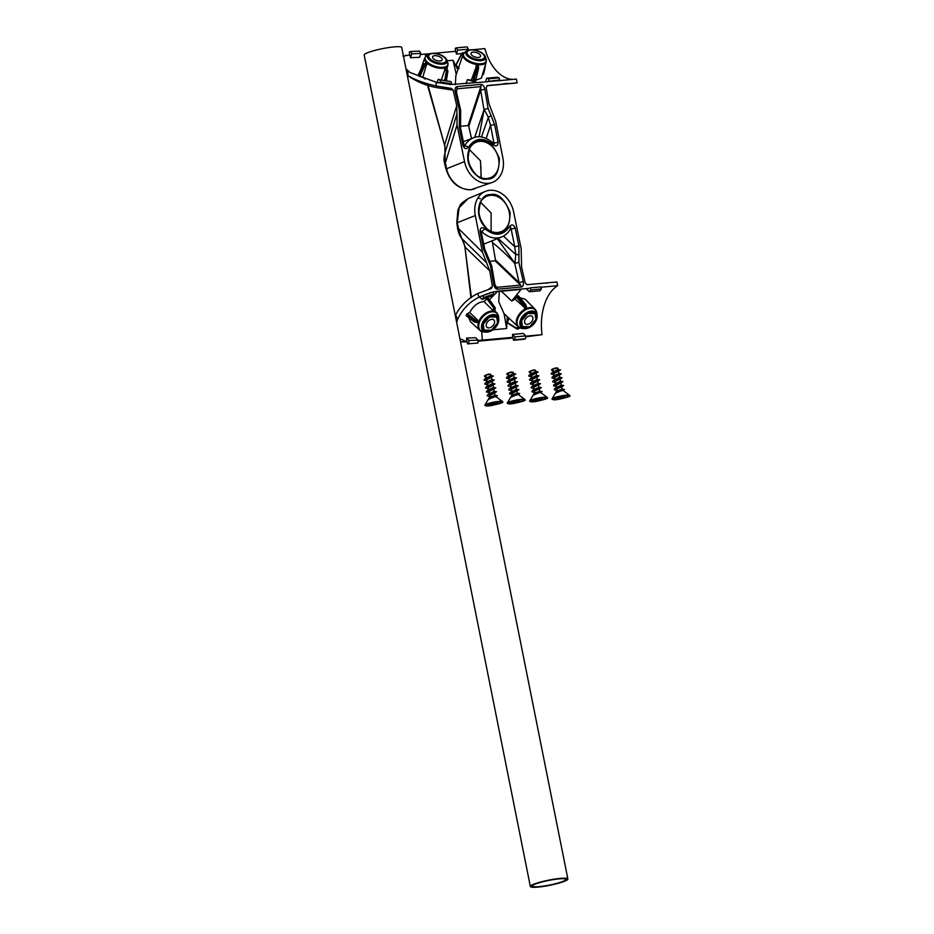 <?xml version="1.0" encoding="UTF-8"?>
<svg xmlns="http://www.w3.org/2000/svg" width="934" height="934" viewBox="0 0 934 934"><rect width="100%" height="100%" fill="white"/><g stroke="black" fill="none" stroke-linecap="round" stroke-linejoin="round"><path stroke-width="1.4" d="M514.599 374.254L506.695 377.254L506.415 378.153L509.707 378.971M509.205 380.161L514.155 377.476L516.572 377.931L507.477 381.165L507.197 382.064L510.489 382.882M508.75 384.726L514.926 381.387L517.354 381.843L508.259 385.077L507.979 385.976L511.272 386.793M509.532 388.649L515.708 385.31L518.136 385.754L509.042 388.988L508.761 389.887L512.054 390.704M510.314 392.56L516.49 389.221L518.907 389.665L509.824 392.899L509.544 393.798L512.836 394.615M518.498 393.821L512.603 395.701L510.396 397.779M511.645 396.144L517.273 393.132L519.689 393.576L518.23 394.522L524.861 399.46A9.013 1.238 -11.3 0 1 524.955 399.6M508.423 376.25L513.373 373.565L515.79 374.009L508.843 377.838L509.007 380.15M513.443 373.612L513.151 372.257L508.365 372.993L508.224 376.239M514.225 377.523L513.735 375.351M515.008 381.434L514.564 379.227L510.711 380.955L509.427 382.263L509.789 384.061M515.79 385.345L515.346 383.138L511.482 384.866L510.209 386.174L510.571 387.984M516.572 389.256L516.128 387.05L512.264 388.777L510.991 390.085L511.353 391.895M517.354 393.179L516.911 390.961L511.972 393.483L511.995 395.117M516.047 395.047C519.082 394.44 518.872 394.37 515.451 394.813C518.872 394.37 519.082 394.44 516.047 395.047L510.606 397.417L507.314 402.963A9.013 1.238 -11.3 0 1 518.522 399.67A9.013 1.238 -11.3 0 1 524.861 399.46L525.036 399.717A9.06 1.249 -11.3 0 1 525.036 399.775M515.288 394.078L512.007 395.07L511.225 396.39M508.925 375.059L507.034 374.522L508.481 373.542M508.365 372.993L506.87 373.693L507.034 374.522M513.151 372.257L510.991 372.012L507.781 373.18M517.786 401.947L512.708 402.356L519.211 400.908L519.911 401.176L517.786 401.947L513.128 402.169M519.526 401.13L517.576 401.783L517.448 401.141M559.338 370.133L551.445 373.133L551.165 374.032L554.446 374.849M553.955 376.052L558.894 373.367L561.311 373.81L552.227 377.044L551.947 377.943L555.228 378.76M553.488 380.617L559.676 377.278L562.093 377.721L553.01 380.955L552.73 381.854L556.01 382.671M554.271 384.528L560.458 381.189L562.875 381.632L553.792 384.878L553.512 385.765L556.792 386.594M555.053 388.439L561.241 385.1L563.657 385.544L554.574 388.789L554.282 389.676L557.575 390.505M563.249 389.7L557.353 391.579L555.146 393.658M556.395 392.035L562.023 389.011L564.44 389.466L562.98 390.4L569.6 395.339A9.013 1.238 -11.3 0 1 569.705 395.479M553.173 372.129L558.112 369.444L560.528 369.899L553.582 373.717L553.745 376.04M558.193 369.49L557.89 368.136L553.115 368.872L552.963 372.117M559.314 375.083L554.364 377.628L554.527 379.951M560.096 378.994L555.146 381.539L555.31 383.862M560.879 382.905L555.928 385.462L556.092 387.773M562.105 389.058L561.661 386.851L557.796 388.567L556.711 389.373L555.963 392.268M560.797 390.926C563.821 390.33 563.622 390.249 560.202 390.692C563.622 390.249 563.821 390.33 560.797 390.926L555.356 393.296L552.064 398.841A9.013 1.238 -11.3 0 1 563.272 395.561A9.013 1.238 -11.3 0 1 569.6 395.339L569.775 395.596A9.06 1.249 -11.3 0 1 569.775 395.654M560.026 389.957L556.746 390.949M553.664 370.938L551.784 370.401L553.22 369.432M553.115 368.872L551.62 369.572L551.784 370.401M557.89 368.136L555.73 367.891L552.531 369.07M562.537 397.837L557.458 398.234L562.91 396.88L564.65 397.055L562.537 397.837L558.334 398.281M564.264 397.02L562.315 397.662L562.186 397.02M567.872 878.999L401.725 47.506A19.135 2.627 168.7 0 0 388.521 47.599A19.135 2.627 168.7 0 0 367.774 52.643A19.135 2.627 168.7 0 0 364.19 55.001L530.349 886.494A19.135 2.627 -11.3 0 1 533.921 884.148A19.135 2.627 -11.3 0 1 554.668 879.104A19.135 2.627 -11.3 0 1 567.872 878.999A19.135 2.627 -11.3 0 1 564.288 881.357A19.135 2.627 -11.3 0 1 543.553 886.401A19.135 2.627 -11.3 0 1 530.349 886.494M535.521 883.996A17.116 2.358 -11.3 0 1 554.084 879.489A17.116 2.358 -11.3 0 1 565.899 879.396A17.116 2.358 -11.3 0 1 562.688 881.498A17.116 2.358 -11.3 0 1 544.137 886.016A17.116 2.358 -11.3 0 1 532.322 886.109A17.116 2.358 -11.3 0 1 535.521 883.996M536.968 372.199L529.076 375.188L528.784 376.087L532.076 376.904M531.586 378.107L536.525 375.421L538.941 375.865L529.858 379.111L529.566 379.998L532.859 380.827M531.119 382.671L537.307 379.332L539.724 379.776L530.64 383.022L530.349 383.909L533.641 384.738M531.901 386.583L538.089 383.244L540.506 383.699L531.423 386.933L531.131 387.832L534.423 388.649M532.684 390.494L538.871 387.155L541.288 387.61L532.205 390.844L531.913 391.743L535.205 392.56M540.879 391.755L534.972 393.646L532.765 395.712M534.026 394.09L539.654 391.077L542.07 391.521L540.599 392.467L547.231 397.405A9.013 1.238 -11.3 0 1 547.324 397.534M530.804 374.195L535.742 371.51L538.159 371.954L531.212 375.783L531.376 378.095M535.824 371.545L535.521 370.191L530.745 370.926L530.594 374.184M536.606 375.468L536.104 373.285M537.389 379.379L536.945 377.173L533.081 378.889L531.796 380.208L532.158 382.006M537.715 381.06L532.777 383.605L532.94 385.917M538.941 387.201L538.509 384.995L534.645 386.723L533.361 388.03L533.723 389.828M539.724 391.113L539.292 388.906L535.427 390.634L534.341 391.428L533.594 394.323M538.428 392.981C541.451 392.385 541.253 392.303 537.821 392.759C541.253 392.303 541.451 392.385 538.428 392.981L532.987 395.362L529.683 400.908A9.013 1.238 -11.3 0 1 540.903 397.615A9.013 1.238 -11.3 0 1 547.231 397.405L547.406 397.651A9.06 1.249 -11.3 0 1 547.406 397.721M537.657 392.023L534.376 393.016M531.294 372.993L529.415 372.456L530.851 371.487M530.745 370.926L529.239 371.627L529.415 372.456M535.521 370.191L533.361 369.946L530.15 371.125M540.167 399.892L535.089 400.289L540.541 398.946L542.28 399.11L540.167 399.892L535.964 400.347M541.895 399.075L539.945 399.717L539.817 399.075M513.081 337.991L481.512 340.828M478.01 341.202L481.524 340.898M525.644 336.17L542.024 334.664L525.597 336.835M478.056 340.49L512.836 337.349L513.548 340.245L514.821 339.754L515.008 336.882L512.497 334.43L512.836 337.349M467.163 341.832L462.19 341.914L466.883 340.992L467.595 343.887L477.869 343.035L467.595 343.887M490.7 292.587L479.095 297.164L477.648 293.58L491.354 288.466L492.405 286.458L489.731 270.825L482.481 252.227L475.313 215.532A24.167 18.96 -111.4 0 1 485.365 191.388A24.167 18.96 -111.4 0 1 513.653 212.006L521.149 248.666L521.592 267.147L525.212 282.944L527.185 284.695L556.921 281.951L557.668 285.699A46.525 28.125 84.7 0 0 542.024 334.664M546.343 283.329A50.354 30.437 84.7 0 1 547.102 282.862M518.592 296.171L516.304 296.043L515.089 299.149L511.669 301.04L521.079 289.412L497.285 291.606A46.525 28.125 -95.3 0 1 497.939 291.186L528.492 288.384L526.881 289.458L529.426 291.758L540.086 290.778L541.37 288.968L530.734 289.949L530.302 287.859L529.088 288.326M518.172 295.751L519.304 296.919L518.148 295.599M541.043 287.228L557.668 285.699M515.008 336.882L525.667 335.901L523.285 333.438L512.497 334.43M482.294 340.163L481.664 330.823L480.613 331.115M493.094 329.772L506.648 328.523L507.22 316.614L518.125 326.725A12.177 7.939 -46 0 1 516.841 318.774A12.177 7.939 -46 0 1 525.223 309.014A12.177 7.939 -46 0 1 535.042 309.224A12.177 7.939 -46 0 1 536.221 311.045M509.03 318.085L507.501 322.067L508.341 323.409M518.3 326.888L516.455 328.114L507.722 322.837M536.641 319.253A10.367 6.76 -46 0 1 524.651 328.605L522.62 328.511A11.908 7.764 -46 0 1 517.588 319.276A11.908 7.764 -46 0 1 528.294 308.699A11.908 7.764 -46 0 1 536.98 313.649L535.042 309.224L525.083 299.149L520.133 297.818M488.4 299.137L486.859 298.798L484.081 301.589C478.371 301.916 473.585 305.546 469.72 312.47L477.951 320.397L475.348 319.93L467.397 313.661L466.405 315.785M468.751 317.688L470.526 321.728L479.772 330.262A12.177 7.939 -46 0 1 478.488 322.312A12.177 7.939 -46 0 1 486.871 312.54A12.177 7.939 -46 0 1 496.69 312.75A12.177 7.939 -46 0 1 497.869 314.583M477.869 343.035L478.08 340.163L475.698 337.711L466.568 338.061L466.883 340.992M465.085 341.003L459.913 338.75M456.691 322.58L457.111 320.969L456.399 321.133M455.325 315.739L455.664 314.886L457.613 319.393L457.111 320.969M460.509 341.704L462.19 341.914M497.939 291.186L493.164 291.992M518.954 255.087L518.872 245.864L515.253 228.141C513.723 224.674 511.902 224.055 509.766 226.285C503.192 236.01 494.822 236.781 484.664 228.597C481.734 226.834 480.216 227.756 480.099 231.375L483.555 249.109L490.513 265.805L493.666 284.286C494.378 287.368 495.639 289.015 497.472 289.213L521.511 286.995C523.203 286.469 523.776 284.66 523.25 281.566L518.872 262.466L518.954 255.087A3.024 1.179 11 0 0 515.755 254.48L514.938 263.248L518.872 262.466M499.316 291.42L498.744 301.764L504.068 313.696L507.22 316.614M525.2 308.185L524.196 304.951L517.541 297.281L518.825 296.72L525.282 304.484L526.251 307.73A12.189 7.951 134 0 0 525.2 308.185L515.089 299.149M511.669 301.04L501.395 291.233M504.068 313.696L506.648 328.523M525.667 335.901L525.457 338.773L524.231 339.252L513.548 340.245M466.206 315.412L466.802 314.256L474.752 320.537L475.348 319.93M457.613 319.393C462.19 309.458 469.358 302.044 479.095 297.164M481.243 296.066L479.632 297.187L482.142 299.44L483.485 297.631L483.041 295.541L481.243 296.066M497.39 291.595L489.474 299.627M469.72 312.47L466.626 314.104M478.08 340.163L469.02 340.478L466.568 338.061M477.951 320.397L477.904 321.763A12.189 7.951 134 0 0 477.741 322.3L474.46 322.02L477.496 322.58M488.809 289.12L492.405 286.458M455.664 314.886C460.684 305.523 468.016 298.425 477.648 293.58M480.38 198.744L477.916 197.915M461.618 238.275A2.417 0.677 -35.6 0 0 461.653 238.38C459.82 236.162 458.454 232.776 457.543 228.223L456.784 222.887L457.882 210.173L459.983 205.725C459.773 204.674 462.493 202.293 468.156 198.568L459.143 207.698L457.24 222.724L475.313 215.532M482.481 252.227L457.999 228.059L461.735 238.439L486.789 262.979M489.731 270.825L465.436 247.393L461.735 238.439A2.417 0.677 -35.6 0 1 461.653 238.38L461.653 238.38C462.879 239.408 463.988 242.466 465.004 247.568L471.366 297.444M483.485 297.631L493.549 294L493.152 291.898L481.384 296.206M487.35 258.391L488.038 257.387M484.244 249.565L483.555 249.109M480.776 231.854L481.524 231.387L480.099 231.375M510.081 229.519L511.143 229.052L510.221 228.748A3.024 1.529 -153.7 0 0 510.735 228.305C508.703 232.368 505.726 235.228 501.791 236.897A24.202 18.984 68.6 0 1 481.524 231.387A3.024 0.899 -44.8 0 0 484.664 228.597M510.735 228.305L510.735 228.305A3.024 1.529 -153.7 0 0 509.766 226.285M518.872 245.864L514.774 246.751L511.143 229.052L515.253 228.141M503.484 236.08L514.762 246.751L515.755 254.48L498.079 238.415M514.938 263.248L514.692 263.248C507.582 255.624 500.157 248.701 492.428 242.49L495.464 259.967L519.117 282.57L523.25 281.566M514.692 263.248L519.117 282.57L520.553 285.139A3.024 1.821 84.7 0 1 521.464 287.007M495.464 259.967L495.113 260.796L520.553 285.139L496.608 287.345A3.024 1.821 84.7 0 1 497.53 289.213M495.499 286.213L496.619 287.345L494.903 284.461L493.666 284.286M481.045 231.235L484.781 249.203L491.728 265.863L494.903 284.461M491.342 266.155L490.513 265.805M493.561 310.742L494.938 310.158L494.39 311.022L492.825 310.322L484.081 301.589M514.821 339.754L525.457 338.773M529.426 291.758L530.734 289.949M530.302 287.859L540.973 286.878L541.37 288.968M515.65 296.58L516.992 297.911L517.541 297.281L516.304 296.043M458.501 228.223L457.24 222.724M486.614 293.988L483.041 295.541M491.121 231.293L491.121 212.975L480.531 202.199M483.789 244.136L501.791 236.897M497.343 238.719L514.891 263.26M495.113 260.796L490.175 261.251M486.859 298.798L493.467 307.66L494.109 309.878L494.226 307.344L487.606 298.471M487.828 299.826L489.579 299.849L489.159 299.347L487.431 299.359M493.549 294L492.265 295.798L482.142 299.44M468.856 343.397L469.02 340.478M492.428 242.49L492.206 240.809M535.953 319.416L535.054 313.555L527.757 313.497L521.569 320.736L522.456 326.596L529.765 326.655L535.953 319.416A9.06 5.908 -46 0 1 529.765 326.655A9.06 5.908 -46 0 1 522.456 326.596A9.06 5.908 -46 0 1 521.569 320.736A9.06 5.908 -46 0 1 527.757 313.497A9.06 5.908 -46 0 1 535.054 313.555A9.06 5.908 -46 0 1 535.953 319.416M497.6 322.942L496.701 317.081L489.404 317.023L483.217 324.261L484.104 330.122L491.412 330.181L497.6 322.942A9.06 5.908 -46 0 1 491.412 330.181A9.06 5.908 -46 0 1 484.104 330.122A9.06 5.908 -46 0 1 483.217 324.261A9.06 5.908 -46 0 1 489.404 317.023A9.06 5.908 -46 0 1 496.701 317.081A9.06 5.908 -46 0 1 497.6 322.942M444.596 57.674A9.06 4.145 -162.3 0 1 446.032 61.095A9.06 4.145 -162.3 0 1 439.377 63.022A9.06 4.145 -162.3 0 1 430.212 58.994A9.06 4.145 -162.3 0 1 428.764 55.573A9.06 4.145 -162.3 0 1 435.419 53.647A9.06 4.145 -162.3 0 1 444.596 57.674A9.06 4.145 17.7 0 0 435.419 53.647A9.06 4.145 17.7 0 0 428.764 55.573A9.06 4.145 17.7 0 0 430.212 58.994A9.06 4.145 17.7 0 0 439.377 63.022A9.06 4.145 17.7 0 0 446.032 61.095A9.06 4.145 17.7 0 0 444.596 57.674M433.399 58.702A5.032 2.3 17.7 0 0 438.501 60.932A5.032 2.3 17.7 0 0 442.191 59.869A5.032 2.3 17.7 0 0 441.397 57.966A5.032 2.3 17.7 0 0 436.306 55.725A5.032 2.3 17.7 0 0 432.605 56.799A5.032 2.3 17.7 0 0 433.399 58.702M492.218 376.309L484.326 379.309L484.046 380.208L487.338 381.025M486.836 382.228L491.774 379.543L494.191 379.986L485.108 383.22L484.828 384.119L488.108 384.936M486.369 386.793L492.557 383.454L494.973 383.897L485.89 387.143L485.61 388.03L488.891 388.848M487.151 390.704L493.339 387.365L495.756 387.808L486.672 391.054L486.392 391.941L489.673 392.77M494.541 393.004L496.538 391.731L495.055 392.035L487.455 394.965L487.174 395.853L490.455 396.681M496.129 395.876L490.233 397.756L488.027 399.834M489.276 398.211L494.903 395.187L497.32 395.642L495.861 396.576L502.48 401.515A9.013 1.238 -11.3 0 1 502.585 401.655M487.933 394.615L494.121 391.276L496.538 391.72M486.054 378.317L490.992 375.62L493.409 376.075L486.462 379.893L486.626 382.216M491.074 375.666L490.77 374.312L485.995 375.048L485.843 378.305M492.195 381.259L487.244 383.804L487.408 386.127M492.977 385.17L488.027 387.727L488.19 390.038M493.759 389.081L488.809 391.638L488.972 393.95M494.495 393.062L489.591 395.549L489.614 397.16M493.677 397.102C496.701 396.506 496.503 396.425 493.082 396.868C496.503 396.425 496.701 396.506 493.677 397.102L488.237 399.472L484.944 405.017A9.013 1.238 -11.3 0 1 496.152 401.737A9.013 1.238 -11.3 0 1 502.48 401.515L502.655 401.772A9.06 1.249 -11.3 0 1 502.655 401.83M492.907 396.133L489.626 397.183M486.556 377.114L484.664 376.577L486.112 375.608M485.995 375.048L484.501 375.748L484.664 376.577M490.77 374.312L488.61 374.067L485.411 375.246M495.417 404.013L490.338 404.41L495.791 403.056L497.53 403.231L495.417 404.013L491.214 404.469M497.145 403.196L495.207 403.838L495.078 403.196M494.401 323.234A5.032 3.281 134 0 0 493.899 319.988A5.032 3.281 134 0 0 489.848 319.953A5.032 3.281 134 0 0 486.416 323.97A5.032 3.281 134 0 0 486.906 327.227A5.032 3.281 134 0 0 490.969 327.262A5.032 3.281 134 0 0 494.401 323.234M468.564 55.468A9.06 4.145 -162.3 0 1 467.117 52.035A9.06 4.145 -162.3 0 1 473.772 50.109A9.06 4.145 -162.3 0 1 482.948 54.137A9.06 4.145 -162.3 0 1 484.384 57.558A9.06 4.145 -162.3 0 1 477.729 59.484A9.06 4.145 -162.3 0 1 468.564 55.468A9.06 4.145 17.7 0 0 477.729 59.484A9.06 4.145 17.7 0 0 484.384 57.558A9.06 4.145 17.7 0 0 482.948 54.137A9.06 4.145 17.7 0 0 473.772 50.109A9.06 4.145 17.7 0 0 467.117 52.035A9.06 4.145 17.7 0 0 468.564 55.468M471.752 55.164A5.032 2.3 17.7 0 0 476.854 57.406A5.032 2.3 17.7 0 0 480.543 56.332A5.032 2.3 17.7 0 0 479.749 54.429A5.032 2.3 17.7 0 0 474.659 52.199A5.032 2.3 17.7 0 0 470.958 53.273A5.032 2.3 17.7 0 0 471.752 55.164M532.754 319.708A5.032 3.281 134 0 0 532.263 316.451A5.032 3.281 134 0 0 528.2 316.416A5.032 3.281 134 0 0 524.768 320.444A5.032 3.281 134 0 0 525.258 323.701A5.032 3.281 134 0 0 529.321 323.736A5.032 3.281 134 0 0 532.754 319.708M409.722 54.954L410.54 57.674L419.67 57.313L420.79 53.448L411.754 53.857L410.528 51.498L409.267 51.989L409.722 54.954L402.986 56.18M429.453 53.728L420.487 54.487M456.493 47.844L457.707 50.156L468.378 49.175L467.128 46.875L456.493 47.844L455.22 48.334L455.687 51.312L434.824 53.238M513.116 79.39A46.525 28.125 -95.3 0 1 484.863 48.626L473.176 49.7M486.229 138.314L490.513 125.389L493.969 143.1L493.199 143.567M481.442 137.018L488.354 117.345L484.186 109.36L479.072 136.866M484.151 109.383L474.647 137.485M483.975 109.523L480.66 90.096L468.763 126.312L468.086 125.576L480.882 86.617L480.66 90.096L484.828 89.29C484.127 86.208 482.855 84.562 481.022 84.364L456.983 86.582C455.302 87.095 454.718 88.917 455.243 92.011L459.458 110.399L459.306 127.748L459.995 128.191M468.763 126.312L471.542 138.582M460.275 126.3L468.086 125.576M464.513 146.218A3.024 1.529 26.3 0 1 468.424 147.315C474.997 137.602 483.368 136.831 493.526 145.015A3.024 0.899 135.2 0 0 493.934 143.567C485.925 137.053 479.06 135.161 473.34 137.905A24.202 18.984 68.6 0 0 464.513 146.218L463.603 145.902M481.208 177.705L480.496 160.811L469.253 149.452M439.996 79.962L451.122 81.643L451.554 83.745L440.381 82.052L439.996 79.962L438.174 79.378L436.925 82.881M451.122 81.643L438.174 79.378M491.086 115.594L488.354 117.345L490.513 125.389L494.623 124.491L488.108 108.496L484.828 89.29M455.243 92.011L456.446 92.022L456.948 88.823A3.024 1.821 -95.3 0 0 457.03 86.57M440.381 82.052L438.711 82.694L449.943 84.387L451.554 83.745M425.53 63.465L425.986 63.279A12.189 5.581 17.7 0 0 426.324 63.617A12.189 5.581 17.7 0 0 426.675 63.944L422.752 77.417L425.168 79.075M441.327 80.055L445.179 68.602A12.189 5.581 17.7 0 0 445.892 68.287L446.032 68.626M461.501 53.868L456.049 64.971M488.949 80.919L488.552 78.83L499.188 77.849L499.632 79.939L487.279 81.573L497.95 80.779L487.279 81.573M499.632 79.939L498.009 80.581M499.188 77.849L497.425 77.242L486.754 78.222L485.458 81.935M488.552 78.83L486.754 78.222M460.485 119.54A3.024 1.214 -167.9 0 0 460.532 119.435L460.532 119.435A3.024 1.214 -167.9 0 0 459.318 118.116M456.446 92.022L460.684 110.516L460.532 127.83L464.151 145.541L462.925 145.459C464.455 148.926 466.288 149.545 468.424 147.315M493.596 143.229L498.091 142.225L494.623 124.491M484.186 109.36L488.108 108.496M456.306 90.972L456.948 88.823L480.882 86.617A3.024 1.821 -95.3 0 0 480.975 84.364M460.299 110.819L459.458 110.399M507.302 83.733A50.354 30.437 84.7 0 1 505.282 84.037L515.113 83.126A50.354 30.437 -95.3 0 0 517.132 82.822L487.385 85.566L486.17 87.609L488.891 103.487L495.709 121.385L502.877 158.068A24.167 18.96 -111.4 0 1 492.23 182.445A24.167 18.96 -111.4 0 1 464.537 161.594L457.041 124.934L445.133 163.66L444.829 144.291L456.738 105.694L453.177 90.143L439.832 88.111M464.537 161.594L446.464 168.785L447.059 169.346L446.464 168.785C449.709 181.85 460.824 190.443 470.993 189.719L492.23 182.445M457.041 124.934L456.983 113.796L444.782 153.666A2.417 1.226 16 0 1 444.782 153.643C445.541 152.592 445.425 149.592 444.444 144.677L428.087 85.531M446.464 168.785L445.716 164.221M456.983 113.796L456.738 105.694M449.943 84.387L438.711 82.694M477.239 82.694L467.432 79.635L471.331 80.172L476.69 65.462A12.189 5.581 17.7 0 0 477.869 65.602L478.15 68.626L475.616 80.441M478.243 65.835L478.512 66.396L476.947 65.999L476.947 68.474L476.223 68.17L473.304 79.25L474.04 79.553L476.947 68.474L478.57 68.532L475.698 80.347L475.861 79.553L474.04 79.553L472.639 81.34L475.336 81.363M418.467 74.86L419.086 76.203L422.752 77.417M419.086 76.203L423.814 65.625L423.114 64.948L425.168 63.36L425.857 64.026L423.814 65.625L426.873 64.773M411.754 53.857L410.54 57.674M410.528 51.498L419.541 51.136L420.79 53.448M407.936 70.797L407.854 75.607C415.653 80.126 425.087 83.581 436.155 85.951L436.155 82.239L410.143 72.56L405.975 68.777M446.896 88.742L447.117 88.753C432.991 88.123 420.183 83.955 408.718 76.226L407.247 75.129M480.893 166.24L480.998 177.623M482.469 74.615L483.205 74.557L484.267 71.019M456.493 63.886L456.224 65.497L459.131 68.392M456.166 64.831L461.711 54.16L463.334 53.915M483.835 54.476A10.367 4.74 -162.3 0 1 485.47 56.892L486.24 61.971A12.177 5.569 -162.3 0 1 477.332 64.609A12.177 5.569 -162.3 0 1 464.969 59.204A12.177 5.569 -162.3 0 1 463.054 54.557L455.839 75.689L455.348 84.644M457.905 69.816L453.037 60.255L456.259 74.451M455.687 51.312L456.469 54.032L457.707 50.156M456.469 54.032L461.618 53.565M468.378 49.175L468.109 50.086M447.129 88.753L451.379 88.391L453.177 90.143M451.379 88.391L436.155 85.951M438.641 82.892L436.155 82.239M487.209 81.772L449.884 84.597M517.132 82.822L516.385 79.086L497.95 80.779M466.089 83.71L467.432 79.635M475.733 80.219L481.419 78.129L486.24 61.971M471.331 80.172L472.639 81.34M453.037 60.255L447.223 60.792M406.243 70.108L406.932 69.816M486.883 85.73L501.289 84.399A50.354 30.437 -95.3 0 0 503.309 84.095M503.403 83.803L505.049 83.651A49.957 30.192 -95.3 0 0 507.034 83.36M403.581 56.799L405.881 55.258M425.133 54.125L425.799 56.379M505.282 84.037A50.354 30.437 84.7 0 1 503.274 84.107M507.279 403.126A9.013 1.238 -11.3 0 1 507.314 402.963L507.255 403.266A9.06 1.249 -11.3 0 1 518.568 399.799A9.06 1.249 -11.3 0 1 525.036 399.717L525.06 399.834A9.06 1.249 -11.3 0 0 518.592 399.915A9.06 1.249 -11.3 0 0 507.279 403.383L507.255 403.266A9.06 1.249 -11.3 0 0 507.279 403.325M525.06 399.834C526.111 400.394 522.363 401.608 513.828 403.465C509.742 404.177 507.746 404.06 507.839 403.103L518.58 400.149C522.666 399.437 524.663 399.554 524.569 400.511L513.84 403.465L507.279 403.383M514.272 401.807L514.424 402.577M516.327 402.297L516.257 401.305M552.017 399.005A9.013 1.238 -11.3 0 1 552.064 398.841L551.994 399.145A9.06 1.249 -11.3 0 1 563.307 395.677A9.06 1.249 -11.3 0 1 569.775 395.596L569.798 395.712A9.06 1.249 -11.3 0 0 563.33 395.794A9.06 1.249 -11.3 0 0 552.029 399.273L551.994 399.145A9.06 1.249 -11.3 0 0 552.017 399.203M569.798 395.712C570.849 396.273 567.113 397.487 558.579 399.355C554.492 400.056 552.496 399.939 552.589 398.993L563.319 396.028C567.405 395.327 569.413 395.444 569.32 396.39L558.579 399.343L552.029 399.273M559.022 397.697L559.174 398.456M561.077 398.176L560.995 397.183M529.648 401.071A9.013 1.238 -11.3 0 1 529.683 400.908L529.625 401.211A9.06 1.249 -11.3 0 1 540.938 397.732A9.06 1.249 -11.3 0 1 547.406 397.651L547.429 397.779A9.06 1.249 -11.3 0 0 540.961 397.861A9.06 1.249 -11.3 0 0 529.648 401.328L529.625 401.211A9.06 1.249 -11.3 0 0 529.648 401.27M536.209 401.41C532.123 402.122 530.127 401.994 530.208 401.048L540.949 398.094C545.036 397.382 547.032 397.499 546.939 398.444L536.209 401.41M536.653 399.752L536.793 400.523M538.696 400.231L538.626 399.25M498.312 232.94C505.936 233.348 509.882 226.483 510.139 212.333C504.337 198.732 497.834 192.824 490.654 194.599C483.03 194.19 479.084 201.067 478.827 215.217C484.629 228.807 491.132 234.714 498.312 232.94M525.538 304.437L519.304 296.919M524.348 307.286L526.507 306.597L525.702 304.519L524.196 304.951L524.359 308.115M519.993 327.846A12.177 7.939 -46 0 1 518.125 326.725L522.62 328.511M516.992 297.911L523.659 305.581M516.572 297.456L518.802 296.253L525.702 304.519L526.531 307.426M481.64 331.372A12.177 7.939 -46 0 1 479.772 330.262L484.267 332.037A11.908 7.764 -46 0 1 479.235 322.802A11.908 7.764 -46 0 1 489.941 312.225A11.908 7.764 -46 0 1 498.628 317.175L496.69 312.75L494.728 310.777M478.091 321.226L476.924 322.37L474.46 322.02L466.451 315.949L474.379 321.833M466.229 315.785L474.402 321.623L474.752 320.537L477.262 321.296L477.099 320.479M497.845 232.496A19.135 15.014 -111.4 0 1 479.457 217.365A19.135 15.014 -111.4 0 1 487.151 196.093A19.135 15.014 -111.4 0 1 490.42 195.323A19.135 15.014 -111.4 0 1 508.808 210.442A19.135 15.014 -111.4 0 1 501.126 231.725A19.135 15.014 -111.4 0 1 497.974 232.484M520.565 285.139A3.024 1.833 83 0 1 521.511 286.995M496.608 287.345A3.024 1.81 86.5 0 1 497.472 289.213M536.583 315.844L537.038 314.303M519.117 327.192L518.568 328.056L519.397 328.324L517.646 329.177L516.455 328.114M517.845 327.601L518.568 328.056L516.584 328.78M509.007 323.958L516.467 328.71M493.397 309.434L492.825 310.322M488.482 298.658L489.334 299.534M536.98 313.649L536.7 319.159C534.225 325.032 530.208 328.184 524.651 328.605A10.367 6.76 -46 0 1 520.261 320.572A10.367 6.76 -46 0 1 529.59 311.361A10.367 6.76 -46 0 1 537.143 315.669A10.367 6.76 -46 0 1 536.7 319.054M495.032 310.006L495.23 307.94M489.755 300.094L495.067 307.636L493.467 307.66M498.289 322.779A10.367 6.76 -46 0 1 486.299 332.142A10.367 6.76 -46 0 1 481.909 324.098A10.367 6.76 -46 0 1 491.237 314.898A10.367 6.76 -46 0 1 498.791 319.206A10.367 6.76 -46 0 1 498.347 322.58M521.23 320.771C522.013 317.011 525.387 314.093 531.329 312.038C536.279 313.1 537.926 315.54 536.291 319.381C535.497 323.141 532.135 326.048 526.192 328.114C521.242 327.052 519.584 324.612 521.23 320.771M497.939 322.907C497.145 326.666 493.782 329.585 487.84 331.64C482.89 330.589 481.232 328.138 482.878 324.296C483.66 320.537 487.034 317.63 492.977 315.564C497.927 316.626 499.573 319.078 497.939 322.907M484.909 405.181A9.013 1.238 -11.3 0 1 484.944 405.017L484.886 405.321A9.06 1.249 -11.3 0 1 496.188 401.853A9.06 1.249 -11.3 0 1 502.655 401.772L502.679 401.9A9.06 1.249 -11.3 0 0 496.223 401.97A9.06 1.249 -11.3 0 0 484.909 405.449L484.886 405.321A9.06 1.249 -11.3 0 0 484.909 405.379M502.679 401.9C503.741 402.449 499.994 403.663 491.459 405.531C487.373 406.232 485.376 406.115 485.47 405.169L496.199 402.204C500.297 401.503 502.294 401.62 502.2 402.566L491.459 405.519L484.909 405.449M491.903 403.873L492.055 404.632M493.958 404.352L493.876 403.36M468.226 55.491C465.354 53.168 466.136 51.277 470.573 49.806C477.029 50.273 481.267 51.709 483.275 54.114C486.159 56.437 485.365 58.328 480.928 59.799C474.472 59.332 470.246 57.896 468.226 55.491M429.873 59.029C427.001 56.705 427.784 54.802 432.22 53.331C438.676 53.798 442.914 55.234 444.923 57.639C447.806 59.963 447.012 61.854 442.576 63.325C436.12 62.858 431.893 61.422 429.873 59.029M445.483 58.001A10.367 4.74 -162.3 0 1 447.117 60.43A10.367 4.74 -162.3 0 1 440.953 64.248A10.367 4.74 -162.3 0 1 429.045 59.519A10.367 4.74 -162.3 0 1 428.262 54.406C433.609 52.117 439.307 53.238 445.355 57.768L447.853 62.94A11.908 5.452 -162.3 0 1 440.778 67.33A11.908 5.452 -162.3 0 1 427.095 61.889A11.908 5.452 -162.3 0 1 426.208 56.017L424.701 58.083L420.837 69.385M467.397 55.982A10.367 4.74 -162.3 0 1 466.626 50.868C471.962 48.591 477.659 49.712 483.707 54.242L485.47 56.892A10.367 4.74 -162.3 0 1 479.305 60.722A10.367 4.74 -162.3 0 1 467.397 55.982M445.53 80.709L447.094 71.486L447.806 71.159L446.289 80.791M445.892 68.287L447.83 70.902M446.02 68.275L446.849 68.777L445.997 69.093L447.094 71.486L446.265 71.428L444.701 80.604M486.03 58.819L486.381 60.208L485.178 58.562M463.789 53.238L461.711 54.16M462.657 52.899L461.606 53.658M463.136 53.798L464.023 52.969M462.984 52.689L464.49 52.818M462.33 53.331L464.338 52.829M486.217 59.414A11.908 5.452 -162.3 0 1 479.13 63.792A11.908 5.452 -162.3 0 1 465.447 58.363A11.908 5.452 -162.3 0 1 464.56 52.491L463.054 54.557M487.069 178.557A19.135 15.014 -111.4 0 1 468.681 163.427A19.135 15.014 -111.4 0 1 476.363 142.155A19.135 15.014 -111.4 0 1 479.644 141.384A19.135 15.014 -111.4 0 1 498.032 156.503A19.135 15.014 -111.4 0 1 490.338 177.787A19.135 15.014 -111.4 0 1 487.198 178.546M419.833 76.635L418.35 75.14L423.02 64.726L424.666 63.547M419.973 76.308L424.596 65.964M426.675 63.944L425.857 64.026L426.021 64.843M444.654 69.244L445.495 69.746L445.997 69.093L445.179 68.602M445.495 69.746L446.265 71.428M446.37 80.803L447.911 71.054L446.919 68.929M447.853 62.94L447.888 65.497A12.177 5.569 -162.3 0 1 438.98 68.147A12.177 5.569 -162.3 0 1 426.616 62.73A12.177 5.569 -162.3 0 1 424.701 58.083M484.583 69.933L485.867 63.232M485.33 65.018L484.419 70.377M484.419 70.657L483.45 74.416M456.854 62.952L462.272 53.005M456.703 64.084L456.959 63.465M478.57 68.532L478.512 66.396L478.57 68.532M475.861 79.553L478.512 68.591M459.306 127.748L462.925 145.459M493.526 145.015C496.456 146.766 497.974 145.844 498.091 142.225M480.893 86.617A3.024 1.81 -93.5 0 0 481.022 84.364M456.936 88.823A3.024 1.833 -97 0 0 456.983 86.582M479.878 140.66C472.254 140.252 468.308 147.117 468.039 161.278C473.853 174.868 480.345 180.776 487.536 179.001C495.16 179.41 499.106 172.545 499.363 158.395C493.561 144.793 487.058 138.886 479.878 140.66M475.955 65.882L476.223 66.442L476.69 65.462M476.223 66.442L476.223 68.17M473.304 79.25L473.106 79.927M473.433 81.492L473.818 80.312L475.698 80.347L475.371 81.421M418.128 75.199L423.02 64.726L425.986 63.279M425.787 63.185L424.701 63.465M507.185 376.904L509.077 375.678M507.968 380.815L509.859 379.589M511.096 396.471L512.229 395.747M516.572 377.931L514.517 379.262M517.354 381.843L515.299 383.173M518.136 385.754L516.082 387.085M518.919 389.665L516.864 390.996M551.924 372.783L553.815 371.557M552.706 376.706L554.598 375.468M555.835 392.35L556.968 391.626M558.976 373.402L558.532 371.195M559.758 377.313L559.314 375.106L561.311 373.81M560.54 381.235L560.096 379.017M561.322 385.147L560.879 382.94M562.093 377.721L560.05 379.052M562.875 381.632L560.82 382.975M563.657 385.555L561.603 386.886M529.555 374.849L531.446 373.612M530.337 378.76L532.228 377.523M533.466 394.417L534.598 393.681M538.171 383.29L537.727 381.084M538.941 375.865L536.887 377.208M539.724 379.788L537.669 381.119M540.506 383.699L538.451 385.03M541.288 387.61L539.233 388.941M547.429 397.779C548.48 398.328 544.744 399.542 536.198 401.41L529.648 401.328M516.817 328.896L507.606 322.755M468.168 198.568L485.365 191.388M501.126 231.725L497.915 232.484C480.8 235.356 470.736 201.079 487.151 196.093M537.027 314.198L537.167 316.136M517.646 329.177L519.864 327.869M494.553 311.045L495.195 307.73L488.564 298.705M470.946 297.736L465.004 247.568M498.628 317.175L498.347 322.685C495.872 328.558 491.856 331.71 486.299 332.142L484.267 332.037M484.804 378.959L486.707 377.733M485.587 382.882L487.478 381.644M488.716 398.526L489.848 397.802M491.856 379.578L491.412 377.371M492.638 383.489L492.195 381.282M493.421 387.412L492.977 385.193M494.203 391.323L493.759 389.116L495.756 387.808M494.985 395.234L494.541 393.027M489.638 397.125L488.856 398.444M494.191 379.986L492.148 381.317M494.973 383.897L492.93 385.228M466.626 50.868L464.56 52.491M473.34 137.905L463.357 141.664M428.262 54.406L426.208 56.017M464.151 145.541L464.303 146.416M490.338 177.787L487.128 178.546C470.024 181.418 459.96 147.14 476.363 142.155M447.888 65.497L446.907 68.801M444.782 153.666C443.265 161.068 444.409 160.998 444.724 164.08L446.067 169.206C450.503 182.585 458.746 189.45 470.771 189.765L474.752 188.878M427.538 85.356L444.444 144.677"/></g></svg>
